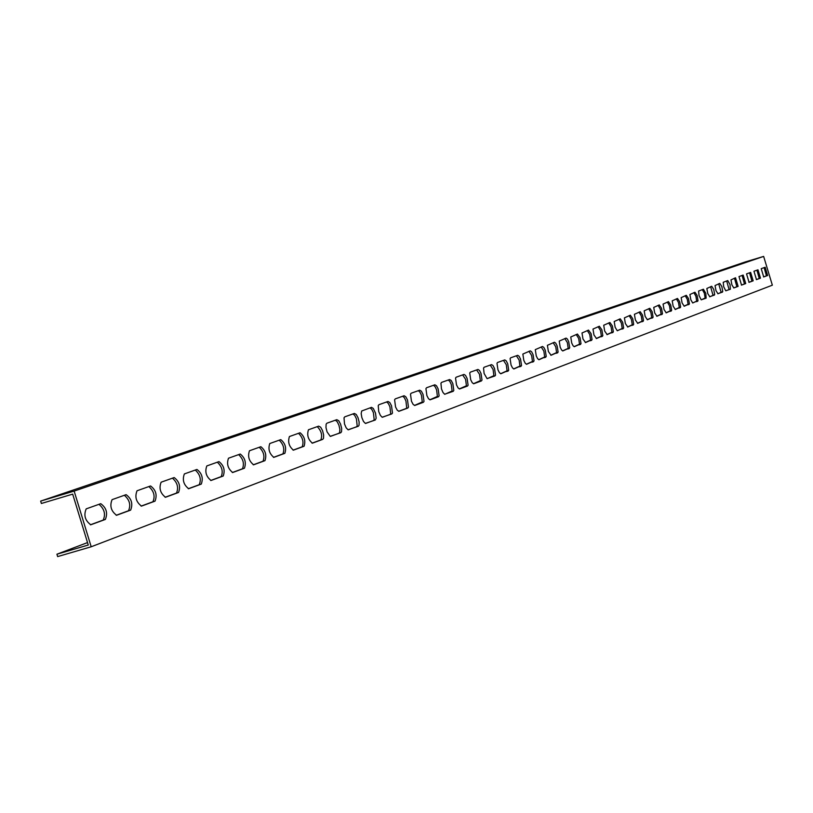 <?xml version="1.0" encoding="UTF-8"?>
<svg xmlns="http://www.w3.org/2000/svg" width="813" height="813" viewBox="0 0 813 813"><rect width="100%" height="100%" fill="white"/><g stroke="black" fill="none" stroke-linecap="round" stroke-linejoin="round"><path stroke-width="1.22" d="M87.519 542.586L56.92 554.212L57.652 556.59L91.198 546.773L772.35 285.18L763.641 256.41L74.146 491.093L91.198 546.773M757.97 269.814L760.48 278.137L756.466 279.611L753.956 271.237L757.97 269.814M750.633 272.416L753.184 280.82L749.078 282.335L746.537 273.879L750.633 272.416M743.163 275.079L745.724 283.564L741.537 285.109L738.987 276.572L743.163 275.079M735.531 277.792L738.123 286.369L733.854 287.944L731.893 284.865L730.978 279.885L735.552 277.792M727.747 280.566L730.054 284.591L730.369 289.225L725.745 290.78L723.702 286.765L723.214 282.294L727.767 280.556M719.8 283.391L721.832 286.501L722.757 291.552L718.001 293.778L715.979 290.648L715.054 285.556L719.8 283.391M711.69 286.278L713.753 289.408L714.678 294.53L709.851 296.786L707.777 293.625L706.843 288.483L711.721 286.267M703.418 289.225L705.826 293.361L706.121 298.158L701.202 299.814L699.068 295.688L698.591 291.064L703.438 289.215M694.963 292.233L697.087 295.424L698.021 300.647L692.676 302.954L690.837 299.784L689.902 294.519L694.963 292.233M686.324 295.312L688.479 298.534L689.424 303.818L684.241 306.216L682.087 302.954L681.152 297.639L686.324 295.312M677.493 298.452L679.688 301.704L680.633 307.04L675.339 309.489L673.154 306.196L672.209 300.83L677.524 298.442M668.479 301.653L670.705 304.946L671.66 310.342L666.243 312.842L664.018 309.519L663.073 304.082L668.51 301.643M659.262 304.936L661.528 308.259L662.483 313.716L656.975 316.257L654.678 312.914L653.733 307.416L659.292 304.926M649.831 308.29L652.138 311.643L653.093 317.172L647.433 319.773L645.136 316.379L644.181 310.82L649.872 308.279M640.197 311.725L642.544 315.109L643.5 320.698L637.707 323.35L635.37 319.926L634.414 314.306L640.227 311.714M630.339 315.231L632.727 318.655L633.683 324.306L627.788 327.009L625.37 323.554L624.414 317.863L630.37 315.22M620.248 318.818L622.677 322.283L623.642 328.005L617.24 330.718L615.146 327.273L614.191 321.511L620.248 318.818M609.923 322.497L612.392 325.993L613.358 331.785L607.179 334.6L604.679 331.074L603.713 325.241L609.953 322.487M599.344 326.257L601.864 329.793L602.84 335.657L596.508 338.533L593.957 334.966L592.992 329.062L599.384 326.247M588.521 330.108L591.092 333.686L592.057 339.621L585.573 342.558L582.972 338.95L582.006 332.974L588.561 330.098M577.433 334.052L580.045 337.669L581.021 343.675L574.374 346.684L573.094 345.789L571.722 343.035L570.756 336.989L577.474 334.041M566.072 338.096L567.362 338.991L568.734 341.755L569.71 347.832L562.901 350.911L561.58 350.007L560.198 347.222L559.232 341.104L566.112 338.086M554.425 342.243L555.746 343.147L557.139 345.942L558.114 352.1L551.082 355.261L548.379 351.511L547.403 345.312L554.466 342.232M542.484 346.49L543.836 347.405L545.249 350.23L546.234 356.47L539.07 359.692L537.688 358.767L536.255 355.921L535.279 349.631L542.525 346.48M530.239 350.85L531.621 351.765L533.064 354.631L534.039 360.952L526.631 364.265L525.279 363.32L523.826 360.433L522.85 354.062L530.289 350.84M517.668 355.322L519.08 356.246L520.554 359.143L521.529 365.555L513.928 368.939L512.546 367.984L511.062 365.067L510.086 358.614L510.615 357.832L517.718 355.311M504.771 359.915L506.225 360.85L507.719 363.777L508.704 370.271L500.95 373.726L499.477 372.781L497.963 369.824L496.987 363.279L497.536 362.486L504.832 359.895M491.54 364.62L493.024 365.565L494.538 368.533L495.524 375.118L494.975 375.931L487.068 378.624L484.101 373.462L483.542 368.076L484.101 367.263L491.54 364.62M477.942 369.458L479.457 370.413L481.011 373.421L481.997 380.088L481.428 380.921L473.745 383.746L472.262 382.76L470.697 379.722L469.731 373.004L470.31 372.181L478.003 369.437M463.979 374.427L465.534 375.393L467.109 378.441L468.095 385.199L467.505 386.043L459.609 388.949L458.095 387.953L456.5 384.874L455.534 378.055L456.134 377.222L464.04 374.407M449.619 379.539L451.215 380.514L452.831 383.594L453.806 390.453L453.207 391.317L444.62 394.244L442.963 392.435L441.469 388.878L440.941 383.258L441.55 382.405L449.619 379.539M434.864 384.793L436.5 385.769L438.136 388.899L439.122 395.86L438.492 396.734L430.138 399.803L428.553 398.776L426.896 395.626L425.931 388.614L426.571 387.74L434.935 384.773M419.681 390.189L421.368 391.185L423.034 394.356L424.01 401.409L423.37 402.303L414.772 405.463L413.146 404.427L411.459 401.226L410.494 394.112L411.154 393.228L419.762 390.169M404.071 395.748L405.789 396.754L407.496 399.966L408.472 407.13L407.811 408.035L398.959 411.287L397.283 410.24L395.565 406.998L394.6 399.772L395.281 398.878L404.142 395.728M387.994 401.47L389.762 402.486L391.5 405.738L392.476 413.014L391.785 413.929L382.151 417.232L380.342 415.321L378.736 411.571L378.238 405.606L378.949 404.691L387.994 401.47M371.439 407.364L373.258 408.39L375.494 413.065L376.165 418.197L375.291 420.006L365.362 423.41L363.502 421.48L361.876 417.669L361.175 413.593L361.694 410.992L371.521 407.333M354.377 413.431L356.257 414.467L358.066 417.811L359.143 422.018L359.031 425.311L358.289 426.266L348.055 429.772L346.155 427.811L344.499 423.949L344.021 417.801L344.773 416.845L354.377 413.431M336.795 419.681L338.726 420.738L340.576 424.132L341.663 428.4L341.531 431.744L340.769 432.719L330.22 436.337L327.06 431.855L325.972 427.547L326.125 424.183L326.897 423.207L336.795 419.681M318.676 426.134L320.657 427.201L322.537 430.646L323.645 434.975L323.493 438.38L322.71 439.376L312.405 443.166C308.086 439.528 306.775 435.067 308.462 429.772L318.676 426.134M299.967 432.79L300.088 432.76C304.448 436.378 305.769 440.87 304.072 446.246L293.432 450.148C289.001 446.469 287.67 441.926 289.428 436.54L299.967 432.79M280.668 439.66L280.79 439.63C285.261 443.288 286.613 447.861 284.835 453.329L273.839 457.363C269.296 453.634 267.944 449.02 269.784 443.532L280.668 439.66M260.729 446.754L260.861 446.713C265.455 450.432 266.827 455.077 264.967 460.646L253.605 464.812C248.93 461.032 247.559 456.347 249.479 450.758L260.729 446.754M240.13 454.081L240.272 454.05C244.998 457.81 246.39 462.536 244.439 468.207L232.691 472.516C227.884 468.674 226.492 463.908 228.504 458.217L240.13 454.081M218.839 461.662L218.982 461.621C223.849 465.443 225.252 470.239 223.219 476.022L211.055 480.483C206.116 476.581 204.703 471.733 206.817 465.94L218.839 461.662M196.807 469.497L196.97 469.457C201.97 473.339 203.402 478.217 201.268 484.101L188.677 488.725C183.596 484.772 182.163 479.833 184.368 473.928L196.807 469.497M174.002 477.617L174.185 477.566C179.327 481.499 180.781 486.469 178.545 492.475L165.496 497.261C160.273 493.237 158.809 488.217 161.126 482.2L174.002 477.617M150.395 486.022L150.578 485.971C155.883 489.965 157.356 495.015 155.019 501.143L141.492 506.103C136.106 502.017 134.623 496.906 137.041 490.767L150.395 486.022M125.924 494.721L126.127 494.67C131.584 498.725 133.088 503.877 130.639 510.117L116.594 515.269C111.056 511.113 109.552 505.91 112.082 499.649L125.924 494.721M765.155 267.253L767.645 275.495L763.702 276.948L761.222 268.656L765.175 267.253M100.558 503.755L100.771 503.694C106.401 507.82 107.926 513.064 105.355 519.436L90.782 524.771C85.06 520.554 83.526 515.249 86.198 508.867L100.558 503.755M74.146 491.093L40.65 501.103L745.155 261.979L763.641 256.41M40.65 501.103L41.382 503.481L72.682 494.131L73.414 496.519L88.271 545.025L56.92 554.212M756.283 279.591L759.261 278.503L756.923 270.18M748.895 282.314L751.944 281.196L749.576 272.792M741.365 285.089L744.484 283.94L742.096 275.465M733.672 287.924L736.873 286.745L734.464 278.178M725.826 290.81L729.098 289.601L726.67 280.952M717.808 293.757L721.172 292.528L718.712 283.778M709.637 296.775L713.082 295.505L710.592 286.664M701.284 299.845L705.125 297.995L704.332 293.147L702.31 289.621M692.757 302.985L696.69 301.095L695.898 296.196L693.845 292.629M684.038 306.196L688.083 304.255L687.28 299.306L685.196 295.708M675.136 309.479L679.282 307.497L678.479 302.487L676.365 298.849M666.03 312.822L670.288 310.8L669.485 305.729L667.341 302.06M656.731 316.257L661.101 314.184L660.288 309.052L658.113 305.342M647.219 319.753L651.701 317.639L650.898 312.446L648.672 308.706M637.483 323.34L642.087 321.165L641.284 315.922L639.028 312.141M627.524 327.009L632.26 324.783L631.447 319.468L629.16 315.647M617.331 330.759L622.199 328.482L621.386 323.107L619.059 319.245M606.905 334.6L611.904 332.263L611.091 326.826L608.724 322.924M596.224 338.533L601.366 336.145L600.553 330.627L598.134 326.684M585.289 342.558L590.573 340.108L589.76 334.529L587.301 330.545M574.08 346.684L579.517 344.173L578.704 338.523L576.204 334.489M562.596 350.911L568.185 348.34L567.372 342.608L564.832 338.543M550.818 355.251L556.58 352.608L555.757 346.805L553.175 342.69M538.745 359.692L544.669 356.988L543.856 351.104L541.214 346.938M526.367 364.254L532.464 361.47L531.651 355.515L528.958 351.307M513.653 368.939L519.934 366.074L519.121 360.037L516.387 355.779M500.605 373.736L507.088 370.799L506.275 364.681L503.481 360.372M487.211 378.675L493.887 375.657L493.074 369.448L490.229 365.088M473.451 383.736L480.341 380.636L479.528 374.336L476.621 369.925M459.315 388.939L466.418 385.758L465.615 379.366L462.648 374.905M444.782 394.295L452.109 391.012L451.306 384.539L449.813 381.388L448.278 380.017M429.833 399.793L437.404 396.419L436.601 389.844L435.077 386.663L433.512 385.271M414.457 405.453L422.272 401.988L421.48 395.311L419.925 392.079L418.319 390.677M398.634 411.287L406.063 408.553L406.703 407.709L405.921 400.931L404.325 397.659L402.689 396.236M382.344 417.282L390.016 414.457L390.687 413.604L389.894 406.713L388.279 403.4L386.602 401.968M365.565 423.461L373.492 420.545L374.183 419.66L373.411 412.669L371.754 409.305L370.027 407.862M348.269 429.833L356.48 426.805L357.192 425.91L356.419 418.807L354.732 415.392L352.964 413.929M330.444 436.398L338.93 433.268L339.671 432.353L339.854 429.223L338.899 425.138L337.182 421.673L335.373 420.189M312.05 443.166L320.84 439.935C322.537 435.199 321.338 430.768 317.233 426.652M293.076 450.158L302.182 446.804C303.95 441.977 302.721 437.475 298.513 433.309M273.473 457.373L282.914 453.898C284.763 448.969 283.524 444.406 279.194 440.179M253.239 464.823L263.016 461.225C264.947 456.205 263.686 451.55 259.245 447.282M232.315 472.526L242.467 468.786C244.469 463.664 243.199 458.939 238.636 454.619M210.679 480.493L221.217 476.611C223.311 471.388 222.01 466.581 217.325 462.201M188.291 488.735L199.236 484.711C201.421 479.365 200.11 474.477 195.283 470.046M165.11 497.271L176.482 493.085C178.769 487.627 177.437 482.658 172.468 478.166M141.096 506.113L152.925 501.763C155.313 496.184 153.952 491.123 148.84 486.57M116.198 515.279L128.505 510.747C131.005 505.046 129.633 499.893 124.359 495.28M763.529 276.928L766.435 275.861L764.118 267.619M90.375 524.792L103.19 520.076C105.812 514.243 104.41 508.989 98.973 504.314M760.48 278.137L759.261 278.503M753.184 280.82L751.944 281.196M745.724 283.564L744.484 283.94M738.123 286.369L736.873 286.745M730.369 289.225L729.098 289.601M722.452 292.141L721.172 292.528M714.373 295.119L713.082 295.505M706.121 298.158L704.81 298.544M697.696 301.257L696.375 301.653M689.089 304.428L687.757 304.824M680.288 307.67L678.946 308.076M671.304 310.983L669.942 311.389M662.117 314.367L660.745 314.773M652.727 317.822L651.335 318.239M643.124 321.359L641.721 321.775M633.297 324.976L631.874 325.403M623.236 328.686L621.813 329.113M612.951 332.476L611.498 332.903M602.413 336.358L600.949 336.795M591.62 340.332L590.147 340.769M580.573 344.397L579.08 344.844M569.252 348.574L567.738 349.021M557.637 352.842L556.112 353.299M545.736 357.232L544.192 357.69M533.531 361.724L531.976 362.192M521.011 366.338L519.436 366.805M508.166 371.063L506.56 371.541M494.975 375.931L493.349 376.409M481.428 380.921L479.782 381.409M467.505 386.043L465.849 386.541M453.207 391.317L451.52 391.815M438.492 396.734L436.794 397.232M423.37 402.303L421.642 402.811M407.811 408.035L406.063 408.553M391.785 413.929L390.016 414.457M375.291 420.006L373.492 420.545M358.289 426.266L356.48 426.805M340.769 432.719L338.93 433.268M322.71 439.376L320.84 439.935M304.072 446.246L302.182 446.804M284.835 453.329L282.914 453.898M264.967 460.646L263.016 461.225M244.439 468.207L242.467 468.786M223.219 476.022L221.217 476.611M201.268 484.101L199.236 484.711M178.545 492.475L176.482 493.085M155.019 501.143L152.925 501.763M130.639 510.117L128.505 510.747M767.645 275.495L766.435 275.861M105.355 519.436L103.19 520.076"/></g></svg>
